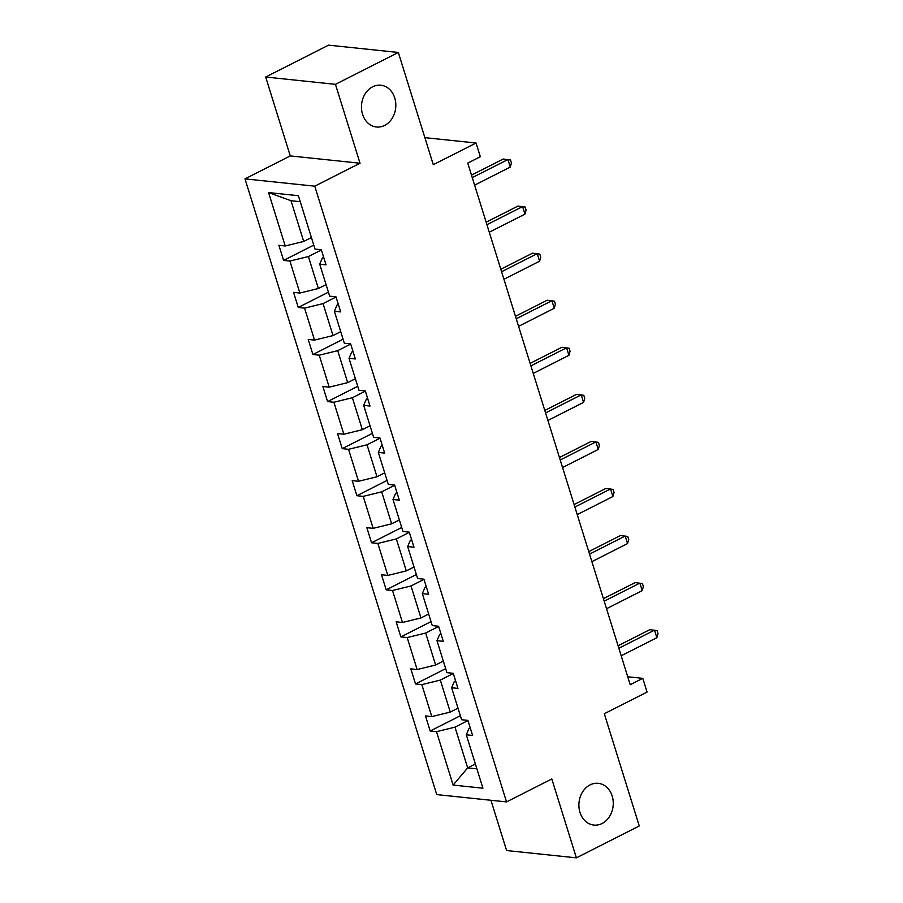 <?xml version="1.0" encoding="UTF-8"?>
<svg xmlns="http://www.w3.org/2000/svg" width="903" height="903" viewBox="0 0 903 903"><rect width="100%" height="100%" fill="white"/><g stroke="black" fill="none" stroke-linecap="round" stroke-linejoin="round"><path stroke-width="1.35" d="M590.065 784.899A20.995 17.134 -84 0 1 598.26 783.319A20.995 17.134 -84 0 1 613.148 800.916A20.995 17.134 -84 0 1 602.087 823.513A20.995 17.134 -84 0 1 593.892 825.082A20.995 17.134 -84 0 1 579.004 807.485A20.995 17.134 -84 0 1 590.065 784.899M372.634 86.801A20.995 17.134 -84 0 1 380.829 85.221A20.995 17.134 -84 0 1 395.717 102.829A20.995 17.134 -84 0 1 384.655 125.415A20.995 17.134 -84 0 1 376.461 126.996A20.995 17.134 -84 0 1 361.572 109.398A20.995 17.134 -84 0 1 372.634 86.801M265.685 77.026L290.258 155.914L360.026 163.229L335.453 84.34L265.685 77.026L328.568 45.15L398.336 52.464L433.293 164.685L476.062 143.013L424.873 137.651M335.453 84.34L398.336 52.464M490.95 800.284L506.606 850.536L576.374 857.85L639.268 825.974L604.31 713.742L647.067 692.07L642.801 678.345L627.743 676.765M244.984 178.873L436.759 794.595L506.527 801.909L314.752 186.176L244.984 178.873L290.258 155.914M467.968 720.571L454.988 727.152L467.664 767.889L453.125 785.079L436.499 731.678L430.178 731.024L460.349 715.729M475.373 763.972L467.664 767.889L476.897 768.848M454.988 727.152L436.499 731.678M453.317 673.514L440.325 680.094L450.281 712.072L431.803 716.598L425.482 715.932L430.178 731.024M431.803 716.598L421.836 684.621L415.527 683.955L445.687 668.66M438.655 626.445L425.663 633.037L435.63 665.014L417.141 669.541L410.82 668.875L415.527 683.955M417.141 669.541L407.185 637.563L400.864 636.897L431.036 621.603M423.992 579.387L411.012 585.968L420.967 617.945L402.478 622.472L396.169 621.817L400.864 636.897M402.478 622.472L392.523 590.494L386.202 589.828L416.373 574.545M409.341 532.318L396.349 538.91L406.305 570.888L387.827 575.414L381.506 574.748L386.202 589.828M387.827 575.414L377.86 543.437L371.551 542.771L401.722 527.476M394.679 485.261L381.687 491.842L391.654 523.819L373.165 528.345L366.855 527.691L371.551 542.771M373.165 528.345L363.209 496.368L356.888 495.713L387.06 480.419M380.016 438.203L367.036 444.784L376.991 476.761L358.514 481.288L352.193 480.622L356.888 495.713M358.514 481.288L348.547 449.31L342.226 448.644L372.397 433.35M365.365 391.134L352.373 397.726L362.34 429.704L343.851 434.23L337.53 433.564L342.226 448.644M343.851 434.23L333.896 402.241L327.575 401.587L357.746 386.292M350.703 344.077L337.722 350.657L347.678 382.635L329.189 387.161L322.879 386.495L327.575 401.587M329.189 387.161L319.233 355.184L312.912 354.518L343.084 339.223M336.051 297.008L323.06 303.6L333.015 335.577L314.537 340.104L308.216 339.438L312.912 354.518M314.537 340.104L304.571 308.126L298.261 307.46L328.421 292.166M321.389 249.95L308.397 256.531L318.364 288.508L299.875 293.035L293.554 292.38L298.261 307.46M299.875 293.035L289.919 261.057L283.598 260.403L313.77 245.108M300.248 201.685L291.014 200.726L303.701 241.451L285.213 245.977L278.903 245.311L283.598 260.403M285.213 245.977L268.586 192.576L298.385 195.703L315.012 249.093L321.333 249.759L326.028 264.839L319.707 264.184L329.674 296.161L335.984 296.816L340.691 311.907L334.37 311.242L344.325 343.219L350.646 343.885L355.342 358.965L349.021 358.31L358.988 390.288L365.309 390.943L370.004 406.034L363.683 405.368L373.65 437.345L379.96 438.011L384.655 453.092L378.346 452.426L388.301 484.414L394.622 485.069L399.318 500.16L392.997 499.494L402.964 531.472L409.273 532.138L413.98 547.218L407.659 546.552L417.615 578.53L423.936 579.195L428.632 594.276L422.322 593.621L432.277 625.598L438.598 626.253L443.294 641.344L436.973 640.678L446.94 672.656L453.25 673.322L457.956 688.402L451.635 687.747L461.591 719.725L467.912 720.38L472.608 735.471L466.298 734.805L482.924 788.206L453.125 785.079M476.062 143.013L480.328 156.738L467.754 163.116L630.215 684.722L642.801 678.345M451.635 687.747L454.277 681.562L455.609 680.885M457.99 708.166L450.281 712.072M440.325 680.094L421.836 684.621M436.973 640.678L439.626 634.493L440.946 633.816M443.339 661.098L435.63 665.014M425.663 633.037L407.185 637.563M422.322 593.621L424.963 587.435L426.295 586.758M428.677 614.04L420.967 617.945M411.012 585.968L392.523 590.494M407.659 546.552L410.301 540.366L411.633 539.701M414.025 566.982L406.305 570.888M396.349 538.91L377.86 543.437M392.997 499.494L395.649 493.309L396.97 492.632M399.363 519.914L391.654 523.819M381.687 491.842L363.209 496.368M378.346 452.426L380.987 446.24L382.319 445.574M384.701 472.856L376.991 476.761M367.036 444.784L348.547 449.31M363.683 405.368L366.325 399.182L367.656 398.505M370.049 425.787L362.34 429.704M352.373 397.726L333.896 402.241M349.021 358.31L351.673 352.125L353.005 351.448M355.387 378.729L347.678 382.635M337.722 350.657L319.233 355.184M334.37 311.242L337.011 305.056L338.343 304.39M340.724 331.661L333.015 335.577M323.06 303.6L304.571 308.126M319.707 264.184L322.36 257.998L323.68 257.321M326.073 284.603L318.364 288.508M308.397 256.531L289.919 261.057M360.026 163.229L314.752 186.176M576.374 857.85L551.812 778.962L506.527 801.909M311.411 237.545L303.701 241.451M466.298 734.805L468.939 728.619L470.271 727.942M291.014 200.726L268.586 192.576M472.269 177.609L507.937 159.526L510.285 167.078L474.617 185.149M471.501 175.126L503.219 159.041L510.5 159.989L511.437 163.003L510.285 167.078M486.931 224.678L522.6 206.595L524.948 214.135L489.279 232.218M486.153 222.183L517.882 206.098L525.162 207.047L526.099 210.072L524.948 214.135M501.583 271.735L537.251 253.653L539.599 261.193L503.942 279.275M500.815 269.241L532.544 253.167L539.813 254.115L540.75 257.129L539.599 261.193M516.245 318.793L551.914 300.722L554.261 308.262L518.593 326.344M515.466 316.31L547.195 300.225L554.476 301.173L555.413 304.187L554.261 308.262M530.908 365.862L566.576 347.779L568.924 355.319L533.255 373.402M530.129 363.367L561.858 347.283L569.127 348.242L570.075 351.256L568.924 355.319M545.559 412.919L581.227 394.848L583.575 402.388L547.907 420.459M544.791 410.436L576.52 394.351L583.789 395.3L584.726 398.313L583.575 402.388M560.221 459.988L595.89 441.906L598.237 449.446L562.569 467.528M559.442 457.494L591.172 441.409L598.452 442.357L599.389 445.382L598.237 449.446M574.884 507.046L610.541 488.963L612.9 496.515L577.231 514.586M574.105 504.551L605.834 488.478L613.103 489.426L614.051 492.44L612.9 496.515M589.535 554.115L625.203 536.032L627.551 543.572L591.883 561.655M588.767 551.62L620.485 535.535L627.766 536.484L628.702 539.509L627.551 543.572M604.197 601.172L639.866 583.09L642.214 590.63L606.545 608.712M603.418 598.678L635.148 582.593L642.428 583.552L643.365 586.566L642.214 590.63M618.86 648.23L654.517 630.159L656.865 637.699L621.208 655.781M618.081 645.747L649.81 629.662L657.079 630.61L658.016 633.624L656.865 637.699"/></g></svg>
